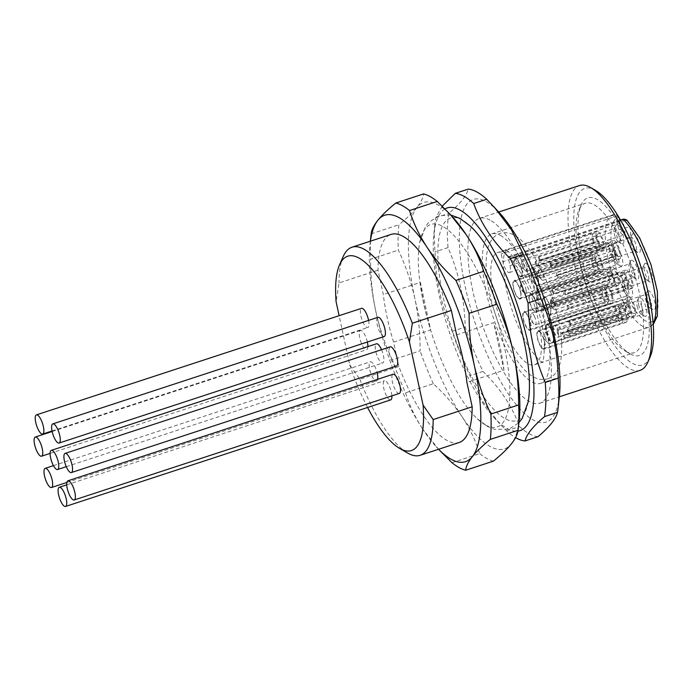 <?xml version="1.0" encoding="UTF-8"?>
<svg xmlns="http://www.w3.org/2000/svg" width="692" height="692" viewBox="0 0 692 692"><rect width="100%" height="100%" fill="white"/><g stroke="black" fill="none" stroke-linecap="round" stroke-linejoin="round"><path stroke-width="0.52" stroke-dasharray="3.46 2.59" d="M650.065 357.098A92.918 28.995 71.9 0 1 632.41 363.283A92.918 28.995 71.9 0 1 578.382 257.294A92.918 28.995 71.9 0 1 594.956 190.058A92.918 28.995 71.9 0 1 595.405 190.309M640.065 370.35A97.235 30.344 71.9 0 1 629.374 368.594A97.235 30.344 71.9 0 1 576.462 272.466A97.235 30.344 71.9 0 1 579.498 185.551M630.403 354.001A82.954 25.889 -108.1 0 0 645.195 293.97A82.954 25.889 -108.1 0 0 596.962 199.339A82.954 25.889 -108.1 0 0 581.202 204.867A82.954 25.889 -108.1 0 0 589.082 284.732A82.954 25.889 -108.1 0 0 629.997 353.776A82.954 25.889 -108.1 0 0 630.403 354.001M625.629 351.251A78.629 24.54 -108.1 0 0 634.27 352.669A78.629 24.54 -108.1 0 0 636.726 282.388A78.629 24.54 -108.1 0 0 593.935 204.65A78.629 24.54 -108.1 0 0 585.294 203.232A78.629 24.54 -108.1 0 0 578.988 209.884A78.629 24.54 -108.1 0 0 586.461 285.588A78.629 24.54 -108.1 0 0 625.248 351.034A78.629 24.54 -108.1 0 0 625.629 351.251M500.29 235.341A78.629 24.54 71.9 0 1 543.082 313.078A78.629 24.54 71.9 0 1 540.625 383.359A78.629 24.54 71.9 0 1 531.992 381.941A78.629 24.54 71.9 0 1 489.201 304.203A78.629 24.54 71.9 0 1 491.649 233.913A78.629 24.54 71.9 0 1 500.29 235.341M500.238 252.243A59.062 18.433 -108.1 0 0 497.747 252.511A59.062 18.433 -108.1 0 0 493.707 296.314A59.062 18.433 -108.1 0 0 534.535 364.762A59.062 18.433 -108.1 0 0 538.575 320.958A59.062 18.433 -108.1 0 0 508.655 256.87A1.445 0.45 -108.1 0 0 508.551 256.784A1.445 0.45 -108.1 0 0 508.386 256.758A1.445 0.45 -108.1 0 0 508.291 257.831L509.969 265.607A9.359 2.924 71.9 0 1 509.329 272.553A9.359 2.924 71.9 0 1 502.859 261.697L501.172 253.921A1.445 0.45 -108.1 0 0 500.342 252.277A1.445 0.45 -108.1 0 0 500.238 252.243L614.686 214.736L615.62 216.414L617.307 224.191L502.859 261.697M509.969 265.607L624.418 228.1L622.739 220.324C624.962 219.641 627.056 220.636 629.011 223.3A54.737 17.084 71.9 0 1 656.509 287.613A54.737 17.084 71.9 0 1 645.524 320.88A54.737 17.084 71.9 0 1 615.249 264.958A54.737 17.084 71.9 0 1 618.613 217.591L618.691 216.83M618.241 216.267L615.62 216.414L501.172 253.921M627.315 220.67L629.011 223.3L629.962 227.72A13.684 4.273 -108.1 0 1 627.523 237.624A13.684 4.273 -108.1 0 1 619.565 222.011L618.613 217.591L616.114 214.555L614.686 214.736A59.062 18.433 71.9 0 0 612.195 215.004L616.114 214.555L617.454 214.987M638.647 304.679A10.086 3.149 -108.1 0 0 644.46 316.149A10.086 3.149 -108.1 0 0 644.503 316.183A10.086 3.149 -108.1 0 0 646.302 308.883A10.086 3.149 -108.1 0 0 642.34 299.273A10.086 3.149 -108.1 0 0 638.526 298.053A10.086 3.149 -108.1 0 0 638.647 304.679M624.539 285.735A10.086 3.149 -108.1 0 0 630.351 297.214A10.086 3.149 -108.1 0 0 630.403 297.24A10.086 3.149 -108.1 0 0 632.203 289.948A10.086 3.149 -108.1 0 0 628.241 280.338A10.086 3.149 -108.1 0 0 624.426 279.118A10.086 3.149 -108.1 0 0 624.539 285.735M614.643 254.422A10.086 3.149 -108.1 0 0 620.464 265.901A10.086 3.149 -108.1 0 0 620.508 265.927A10.086 3.149 -108.1 0 0 622.307 258.635A10.086 3.149 -108.1 0 0 618.345 249.025A10.086 3.149 -108.1 0 0 614.531 247.805A10.086 3.149 -108.1 0 0 614.643 254.422M632.462 260.452A10.086 3.149 -108.1 0 0 630.542 261.126A10.086 3.149 -108.1 0 0 631.502 270.832A10.086 3.149 -108.1 0 0 636.476 279.222A10.086 3.149 -108.1 0 0 636.519 279.248A10.086 3.149 -108.1 0 0 638.318 271.956A10.086 3.149 -108.1 0 0 632.462 260.452M649.053 290.917A10.086 3.149 -108.1 0 0 647.141 291.583A10.086 3.149 -108.1 0 0 648.093 301.297A10.086 3.149 -108.1 0 0 653.066 309.687A10.086 3.149 -108.1 0 0 653.118 309.713A10.086 3.149 -108.1 0 0 654.917 302.421A10.086 3.149 -108.1 0 0 649.053 290.917M646.25 263.496A10.086 3.149 -108.1 0 0 644.33 264.162A10.086 3.149 -108.1 0 0 645.29 273.876A10.086 3.149 -108.1 0 0 650.264 282.267A10.086 3.149 -108.1 0 0 650.316 282.293A10.086 3.149 -108.1 0 0 652.115 275.001A10.086 3.149 -108.1 0 0 646.25 263.496M633.958 233.982A10.086 3.149 -108.1 0 0 632.038 234.649A10.086 3.149 -108.1 0 0 632.998 244.363A10.086 3.149 -108.1 0 0 637.972 252.753A10.086 3.149 -108.1 0 0 638.024 252.779A10.086 3.149 -108.1 0 0 639.823 245.487A10.086 3.149 -108.1 0 0 633.958 233.982M617.567 224.978A10.086 3.149 -108.1 0 0 615.646 225.653A10.086 3.149 -108.1 0 0 616.607 235.358A10.086 3.149 -108.1 0 0 621.58 243.757A10.086 3.149 -108.1 0 0 621.632 243.783A10.086 3.149 -108.1 0 0 623.431 236.482A10.086 3.149 -108.1 0 0 617.567 224.978M637.133 306.132A7.205 2.249 -108.1 0 0 641.294 314.324A7.205 2.249 -108.1 0 0 642.115 314.479A7.205 2.249 -108.1 0 0 642.608 309.134A7.205 2.249 -108.1 0 0 637.626 300.786A7.205 2.249 -108.1 0 0 637.055 301.401A7.205 2.249 -108.1 0 0 637.133 306.132M625.706 314.678A7.205 2.249 71.9 0 1 625.213 320.015A7.205 2.249 71.9 0 1 620.231 311.668A7.205 2.249 71.9 0 1 620.724 306.331A7.205 2.249 71.9 0 1 621.511 306.461A7.205 2.249 71.9 0 1 625.706 314.678M624.928 322.238A9.723 3.036 -108.1 0 0 625.992 322.411A9.723 3.036 -108.1 0 0 626.295 313.718A9.723 3.036 -108.1 0 0 621.009 304.108A9.723 3.036 -108.1 0 0 619.937 303.935A9.723 3.036 -108.1 0 0 619.634 312.628A9.723 3.036 -108.1 0 0 624.928 322.238M539.068 330.958A9.723 3.036 71.9 0 1 544.362 340.576A9.723 3.036 71.9 0 1 544.059 349.261A9.723 3.036 71.9 0 1 542.995 349.088A9.723 3.036 71.9 0 1 537.701 339.478A9.723 3.036 71.9 0 1 538.004 330.785A9.723 3.036 71.9 0 1 539.068 330.958M539.163 331.598A9.005 2.811 -108.1 0 0 538.229 331.468A9.005 2.811 -108.1 0 0 537.943 339.512A9.005 2.811 -108.1 0 0 542.848 348.413A9.005 2.811 71.9 0 0 542.9 348.448A9.005 2.811 -108.1 0 0 543.834 348.578A9.005 2.811 -108.1 0 0 544.094 340.464A9.005 2.811 -108.1 0 0 539.163 331.598M615.326 310.743A9.005 2.811 71.9 0 1 616.261 305.899A9.005 2.811 71.9 0 1 617.195 306.028A9.005 2.811 71.9 0 1 621.909 314.116L620.767 313.537A6.124 1.912 -108.1 0 0 617.792 308.727A6.124 1.912 -108.1 0 0 617.16 308.632A6.124 1.912 -108.1 0 0 616.46 311.322L615.326 310.743L556.801 329.928A9.005 2.811 71.9 0 0 557.7 333.968L616.226 314.791L617.359 315.37L558.833 334.547L557.7 333.968M617.359 315.37A6.124 1.912 -108.1 0 0 620.335 320.18A6.124 1.912 -108.1 0 0 620.975 320.266A6.124 1.912 -108.1 0 0 621.667 317.576L622.8 318.156A9.005 2.811 71.9 0 1 621.866 323.008A9.005 2.811 71.9 0 1 620.94 322.879A9.005 2.811 71.9 0 1 616.226 314.791M622.8 318.156L564.283 337.341A9.005 2.811 71.9 0 0 563.383 333.293L621.909 314.116M616.46 311.322L557.934 330.508L556.801 329.928M557.934 330.508A6.124 1.912 -108.1 0 0 558.833 334.547M621.667 317.576L563.15 336.762L564.283 337.341M563.383 333.293L562.25 332.714A6.124 1.912 -108.1 0 1 563.15 336.762M620.767 313.537L562.25 332.714M546.265 332.169A6.124 1.912 71.9 0 1 549.621 338.189A6.124 1.912 71.9 0 1 549.439 343.708A6.124 1.912 71.9 0 1 548.808 343.621A6.124 1.912 71.9 0 1 548.142 343.094A6.124 1.912 71.9 0 1 544.941 333.345A6.124 1.912 71.9 0 1 545.625 332.073A6.124 1.912 71.9 0 1 546.265 332.169M623.034 287.189A7.205 2.249 -108.1 0 0 627.186 295.389A7.205 2.249 -108.1 0 0 628.016 295.536A7.205 2.249 -108.1 0 0 628.509 290.199A7.205 2.249 -108.1 0 0 623.527 281.852A7.205 2.249 -108.1 0 0 622.947 282.457A7.205 2.249 -108.1 0 0 623.034 287.189M611.598 295.735A7.205 2.249 71.9 0 1 611.105 301.081A7.205 2.249 71.9 0 1 606.123 292.733A7.205 2.249 71.9 0 1 606.616 287.388A7.205 2.249 71.9 0 1 607.412 287.526A7.205 2.249 71.9 0 1 611.598 295.735M610.82 303.304A9.723 3.036 -108.1 0 0 611.892 303.477A9.723 3.036 -108.1 0 0 612.195 294.783A9.723 3.036 -108.1 0 0 606.901 285.173A9.723 3.036 -108.1 0 0 605.837 284.992A9.723 3.036 -108.1 0 0 605.535 293.685A9.723 3.036 -108.1 0 0 610.82 303.304M524.968 312.023A9.723 3.036 71.9 0 1 530.262 321.633A9.723 3.036 71.9 0 1 529.96 330.326A9.723 3.036 71.9 0 1 528.887 330.153A9.723 3.036 71.9 0 1 523.593 320.534A9.723 3.036 71.9 0 1 523.896 311.85A9.723 3.036 71.9 0 1 524.968 312.023M528.255 316.867A9.005 2.811 -108.1 0 0 524.121 312.533A9.005 2.811 -108.1 0 0 525.6 325.301A9.005 2.811 -108.1 0 0 528.74 329.478A9.005 2.811 -108.1 0 0 529.735 329.643A9.005 2.811 -108.1 0 0 528.255 316.867M601.746 287.223A9.005 2.811 71.9 0 1 602.161 286.955A9.005 2.811 71.9 0 1 606.287 291.297A9.005 2.811 71.9 0 1 608.813 301.781L607.593 299.273A6.124 1.912 -108.1 0 0 605.863 292.647A6.124 1.912 -108.1 0 0 603.052 289.697A6.124 1.912 -108.1 0 0 602.966 289.732L601.746 287.223L543.229 306.409L544.44 308.909L602.966 289.732M544.44 308.909A6.124 1.912 -108.1 0 0 543.8 310.933L542.589 308.433A9.005 2.811 71.9 0 1 543.229 306.409M542.589 308.433L601.114 289.247L602.325 291.756L543.8 310.933M602.325 291.756A6.124 1.912 -108.1 0 0 604.055 298.382A6.124 1.912 -108.1 0 0 606.867 301.331A6.124 1.912 -108.1 0 0 606.953 301.297L608.173 303.805A9.005 2.811 71.9 0 1 607.766 304.073A9.005 2.811 71.9 0 1 603.632 299.731A9.005 2.811 71.9 0 1 601.114 289.247M608.173 303.805L549.647 322.982L548.427 320.474L606.953 301.297M548.427 320.474A6.124 1.912 -108.1 0 0 549.067 318.45L550.287 320.958A9.005 2.811 71.9 0 1 549.647 322.982M550.287 320.958L608.813 301.781M607.593 299.273L549.067 318.45M534.336 316.088A6.124 1.912 71.9 0 1 535.34 324.773A6.124 1.912 71.9 0 1 534.034 324.15A6.124 1.912 71.9 0 1 532.529 321.823A6.124 1.912 71.9 0 1 530.842 314.41A6.124 1.912 71.9 0 1 531.525 313.139A6.124 1.912 71.9 0 1 534.336 316.088M613.138 255.876A7.205 2.249 -108.1 0 0 617.29 264.076A7.205 2.249 -108.1 0 0 618.12 264.223A7.205 2.249 -108.1 0 0 618.613 258.886A7.205 2.249 -108.1 0 0 613.631 250.539A7.205 2.249 -108.1 0 0 613.051 251.144A7.205 2.249 -108.1 0 0 613.138 255.876M601.703 264.422A7.205 2.249 71.9 0 1 601.21 269.768A7.205 2.249 71.9 0 1 596.236 261.42A7.205 2.249 71.9 0 1 596.729 256.075A7.205 2.249 71.9 0 1 597.516 256.204A7.205 2.249 71.9 0 1 601.703 264.422M600.924 271.991A9.723 3.036 -108.1 0 0 601.997 272.164A9.723 3.036 -108.1 0 0 602.299 263.47A9.723 3.036 -108.1 0 0 597.006 253.86A9.723 3.036 -108.1 0 0 595.942 253.679A9.723 3.036 -108.1 0 0 595.639 262.372A9.723 3.036 -108.1 0 0 600.924 271.991M515.073 280.71A9.723 3.036 71.9 0 1 520.367 290.32A9.723 3.036 71.9 0 1 520.064 299.013A9.723 3.036 71.9 0 1 518.991 298.84A9.723 3.036 71.9 0 1 513.698 289.221A9.723 3.036 71.9 0 1 514.009 280.537A9.723 3.036 71.9 0 1 515.073 280.71M520.652 292.664A9.005 2.811 -108.1 0 0 514.234 281.22A9.005 2.811 -108.1 0 0 513.421 286.886A9.005 2.811 -108.1 0 0 518.844 298.166A9.005 2.811 -108.1 0 0 519.839 298.33A9.005 2.811 -108.1 0 0 520.652 292.664M594.592 257.035A9.005 2.811 71.9 0 1 598.684 267.095A9.005 2.811 71.9 0 1 597.871 272.76A9.005 2.811 71.9 0 1 597.274 272.76L596.815 270.053A6.124 1.912 -108.1 0 0 596.971 270.018A6.124 1.912 -108.1 0 0 597.525 266.169A6.124 1.912 -108.1 0 0 595.059 259.742L594.592 257.035L536.066 276.212L536.534 278.919L595.059 259.742M536.534 278.919A6.124 1.912 -108.1 0 0 534.795 277.535L534.328 274.828A9.005 2.811 71.9 0 1 536.066 276.212M534.328 274.828L592.854 255.642L593.321 258.358L534.795 277.535M593.321 258.358A6.124 1.912 -108.1 0 0 593.156 258.384A6.124 1.912 -108.1 0 0 592.611 262.233A6.124 1.912 -108.1 0 0 595.077 268.66L595.544 271.368A9.005 2.811 71.9 0 1 591.452 261.308A9.005 2.811 71.9 0 1 592.266 255.642A9.005 2.811 71.9 0 1 592.854 255.642M595.544 271.368L537.018 290.553L536.551 287.837L595.077 268.66M536.551 287.837A6.124 1.912 -108.1 0 0 538.289 289.23L538.748 291.938A9.005 2.811 71.9 0 1 537.018 290.553M538.748 291.938L597.274 272.76M596.815 270.053L538.289 289.23M525.998 289.611A6.124 1.912 71.9 0 1 525.444 293.46A6.124 1.912 71.9 0 1 524.138 292.837A6.124 1.912 71.9 0 1 521.076 285.675A6.124 1.912 71.9 0 1 520.946 283.097A6.124 1.912 71.9 0 1 521.63 281.826A6.124 1.912 71.9 0 1 525.998 289.611M630.438 263.989A7.205 2.249 -108.1 0 0 629.642 263.86A7.205 2.249 -108.1 0 0 629.071 264.474A7.205 2.249 -108.1 0 0 629.755 271.402A7.205 2.249 -108.1 0 0 633.31 277.397A7.205 2.249 -108.1 0 0 633.344 277.423A7.205 2.249 -108.1 0 0 634.131 277.553A7.205 2.249 -108.1 0 0 634.356 271.108A7.205 2.249 -108.1 0 0 630.438 263.989M616.434 282.959A7.205 2.249 71.9 0 1 612.515 275.84A7.205 2.249 71.9 0 1 612.74 269.404A7.205 2.249 71.9 0 1 613.527 269.534A7.205 2.249 71.9 0 1 617.454 276.653A7.205 2.249 71.9 0 1 617.229 283.089A7.205 2.249 71.9 0 1 616.434 282.959M616.944 285.312A9.723 3.036 -108.1 0 0 618.008 285.485A9.723 3.036 -108.1 0 0 618.311 276.791A9.723 3.036 -108.1 0 0 613.026 267.181A9.723 3.036 -108.1 0 0 611.953 267.008A9.723 3.036 -108.1 0 0 611.65 275.693A9.723 3.036 -108.1 0 0 616.944 285.312M531.084 294.031A9.723 3.036 71.9 0 1 536.378 303.641A9.723 3.036 71.9 0 1 536.075 312.334A9.723 3.036 71.9 0 1 535.011 312.161A9.723 3.036 71.9 0 1 529.717 302.551A9.723 3.036 71.9 0 1 530.02 293.858A9.723 3.036 71.9 0 1 531.084 294.031M529.181 297.292A9.005 2.811 -108.1 0 0 534.864 311.487A9.005 2.811 -108.1 0 0 535.85 311.651A9.005 2.811 -108.1 0 0 536.914 308.9A9.005 2.811 -108.1 0 0 534.544 299.229A9.005 2.811 -108.1 0 0 530.245 294.541A9.005 2.811 -108.1 0 0 529.181 297.292M610.024 282.293A9.005 2.811 71.9 0 1 607.213 271.722A9.005 2.811 71.9 0 1 608.277 268.972A9.005 2.811 71.9 0 1 610.275 269.966L610.232 272.094A6.124 1.912 -108.1 0 0 609.176 271.705A6.124 1.912 -108.1 0 0 608.45 273.574A6.124 1.912 -108.1 0 0 610.067 280.165L610.024 282.293L551.507 301.47L551.55 299.351L610.067 280.165M551.55 299.351A6.124 1.912 -108.1 0 0 553.401 302.136L553.358 304.255A9.005 2.811 71.9 0 1 551.507 301.47M553.358 304.255L611.884 285.078L611.927 282.95L553.401 302.136M611.927 282.95A6.124 1.912 -108.1 0 0 612.991 283.339A6.124 1.912 -108.1 0 0 613.709 281.471A6.124 1.912 -108.1 0 0 612.091 274.88L612.135 272.752A9.005 2.811 71.9 0 1 614.946 283.331A9.005 2.811 71.9 0 1 613.882 286.081A9.005 2.811 71.9 0 1 611.884 285.078M612.135 272.752L553.609 291.938L553.565 294.057L612.091 274.88M553.565 294.057A6.124 1.912 -108.1 0 0 551.706 291.271L551.749 289.152A9.005 2.811 71.9 0 1 553.609 291.938M551.749 289.152L610.275 269.966M610.232 272.094L551.706 291.271M536.923 297.015A6.124 1.912 71.9 0 1 536.957 296.418A6.124 1.912 71.9 0 1 537.641 295.147A6.124 1.912 71.9 0 1 540.564 298.338A6.124 1.912 71.9 0 1 542.182 304.913A6.124 1.912 71.9 0 1 541.455 306.781A6.124 1.912 71.9 0 1 540.158 306.158A6.124 1.912 71.9 0 1 536.923 297.015M645.748 299.662A7.205 2.249 -108.1 0 0 649.9 307.862A7.205 2.249 -108.1 0 0 649.935 307.879A7.205 2.249 -108.1 0 0 650.731 308.009A7.205 2.249 -108.1 0 0 651.224 302.672A7.205 2.249 -108.1 0 0 647.037 294.455A7.205 2.249 -108.1 0 0 646.241 294.325A7.205 2.249 -108.1 0 0 645.662 294.93A7.205 2.249 -108.1 0 0 645.748 299.662M634.313 308.208A7.205 2.249 71.9 0 1 633.82 313.554A7.205 2.249 71.9 0 1 628.838 305.207A7.205 2.249 71.9 0 1 629.331 299.861A7.205 2.249 71.9 0 1 630.127 299.991A7.205 2.249 71.9 0 1 634.313 308.208M633.535 315.777A9.723 3.036 -108.1 0 0 634.607 315.95A9.723 3.036 -108.1 0 0 634.91 307.257A9.723 3.036 -108.1 0 0 629.616 297.647A9.723 3.036 -108.1 0 0 628.552 297.465A9.723 3.036 -108.1 0 0 628.249 306.158A9.723 3.036 -108.1 0 0 633.535 315.777M547.683 324.496A9.723 3.036 71.9 0 1 552.977 334.106A9.723 3.036 71.9 0 1 552.674 342.8A9.723 3.036 71.9 0 1 551.602 342.627A9.723 3.036 71.9 0 1 546.308 333.008A9.723 3.036 71.9 0 1 546.611 324.323A9.723 3.036 71.9 0 1 547.683 324.496M545.858 326.719A9.005 2.811 -108.1 0 0 547.311 335.404A9.005 2.811 -108.1 0 0 551.455 341.952A9.005 2.811 -108.1 0 0 552.45 342.116A9.005 2.811 -108.1 0 0 553.427 340.395A9.005 2.811 -108.1 0 0 551.455 330.395A9.005 2.811 -108.1 0 0 546.836 325.006A9.005 2.811 -108.1 0 0 545.858 326.719M625.983 311.409A9.005 2.811 71.9 0 1 623.89 301.15A9.005 2.811 71.9 0 1 624.876 299.428A9.005 2.811 71.9 0 1 627.558 301.279L627.281 303.027A6.124 1.912 -108.1 0 0 625.767 302.17A6.124 1.912 -108.1 0 0 625.101 303.338A6.124 1.912 -108.1 0 0 626.251 309.67L625.983 311.409L567.457 330.594L567.725 328.847L626.251 309.67M567.725 328.847A6.124 1.912 -108.1 0 0 569.542 332.125L569.274 333.873A9.005 2.811 71.9 0 1 567.457 330.594M569.274 333.873L627.8 314.696L628.068 312.948L569.542 332.125M628.068 312.948A6.124 1.912 -108.1 0 0 629.582 313.805A6.124 1.912 -108.1 0 0 630.248 312.637A6.124 1.912 -108.1 0 0 629.097 306.305L629.374 304.558A9.005 2.811 71.9 0 1 631.459 314.825A9.005 2.811 71.9 0 1 630.481 316.547A9.005 2.811 71.9 0 1 627.8 314.696M629.374 304.558L570.848 323.744L570.571 325.491L629.097 306.305M570.571 325.491A6.124 1.912 -108.1 0 0 568.755 322.204L569.032 320.457A9.005 2.811 71.9 0 1 570.848 323.744M569.032 320.457L627.558 301.279M627.281 303.027L568.755 322.204M553.574 326.78A6.124 1.912 71.9 0 1 554.24 325.612A6.124 1.912 71.9 0 1 557.371 329.28A6.124 1.912 71.9 0 1 558.721 336.078A6.124 1.912 71.9 0 1 558.055 337.246A6.124 1.912 71.9 0 1 556.749 336.623A6.124 1.912 71.9 0 1 553.557 326.883A6.124 1.912 71.9 0 1 553.574 326.78M644.226 267.034A7.205 2.249 -108.1 0 0 643.439 266.904A7.205 2.249 -108.1 0 0 642.859 267.51A7.205 2.249 -108.1 0 0 643.543 274.447A7.205 2.249 -108.1 0 0 647.098 280.442A7.205 2.249 -108.1 0 0 647.132 280.459A7.205 2.249 -108.1 0 0 647.92 280.589A7.205 2.249 -108.1 0 0 648.144 274.153A7.205 2.249 -108.1 0 0 644.226 267.034M630.222 286.004A7.205 2.249 71.9 0 1 626.303 278.885A7.205 2.249 71.9 0 1 626.528 272.44A7.205 2.249 71.9 0 1 627.324 272.57A7.205 2.249 71.9 0 1 631.242 279.698A7.205 2.249 71.9 0 1 631.018 286.133A7.205 2.249 71.9 0 1 630.222 286.004M630.732 288.356A9.723 3.036 -108.1 0 0 631.805 288.529A9.723 3.036 -108.1 0 0 632.107 279.836A9.723 3.036 -108.1 0 0 626.814 270.226A9.723 3.036 -108.1 0 0 625.741 270.044A9.723 3.036 -108.1 0 0 625.438 278.738A9.723 3.036 -108.1 0 0 630.732 288.356M544.881 297.076A9.723 3.036 71.9 0 1 550.175 306.686A9.723 3.036 71.9 0 1 549.863 315.379A9.723 3.036 71.9 0 1 548.799 315.206A9.723 3.036 71.9 0 1 543.505 305.587A9.723 3.036 71.9 0 1 543.808 296.903A9.723 3.036 71.9 0 1 544.881 297.076M543.739 305.596A9.005 2.811 -108.1 0 0 548.652 314.531A9.005 2.811 -108.1 0 0 549.638 314.696A9.005 2.811 -108.1 0 0 549.932 306.686A9.005 2.811 -108.1 0 0 544.033 297.586A9.005 2.811 -108.1 0 0 543.739 305.596M626.39 288.772A9.005 2.811 71.9 0 1 621.779 280.018A9.005 2.811 71.9 0 1 621.874 272.103L622.653 274.975A6.124 1.912 -108.1 0 0 622.765 280.199A6.124 1.912 -108.1 0 0 625.611 285.9L626.39 288.772L567.864 307.949L567.085 305.077L625.611 285.9M567.085 305.077A6.124 1.912 -108.1 0 0 568.253 305.561A6.124 1.912 -108.1 0 0 568.573 305.336L569.343 308.208A9.005 2.811 71.9 0 1 569.153 308.303A9.005 2.811 71.9 0 1 567.864 307.949M569.343 308.208L627.869 289.031L627.09 286.159L568.573 305.336M627.09 286.159A6.124 1.912 -108.1 0 0 626.978 280.935A6.124 1.912 -108.1 0 0 624.132 275.234L623.354 272.363A9.005 2.811 71.9 0 1 627.964 281.116A9.005 2.811 71.9 0 1 627.869 289.031M623.354 272.363L564.836 291.548L565.606 294.42L624.132 275.234M565.606 294.42A6.124 1.912 -108.1 0 0 564.438 293.927A6.124 1.912 -108.1 0 0 564.127 294.152L563.349 291.28A9.005 2.811 71.9 0 1 563.539 291.194A9.005 2.811 71.9 0 1 564.836 291.548M563.349 291.28L621.874 272.103M622.653 274.975L564.127 294.152M551.239 303.641A6.124 1.912 71.9 0 1 550.754 299.463A6.124 1.912 71.9 0 1 551.438 298.191A6.124 1.912 71.9 0 1 555.442 304.376A6.124 1.912 71.9 0 1 555.252 309.826A6.124 1.912 71.9 0 1 553.946 309.203A6.124 1.912 71.9 0 1 551.239 303.641M631.934 237.52A7.205 2.249 -108.1 0 0 631.147 237.391A7.205 2.249 -108.1 0 0 630.568 237.996A7.205 2.249 -108.1 0 0 631.251 244.933A7.205 2.249 -108.1 0 0 634.806 250.928A7.205 2.249 -108.1 0 0 634.841 250.945A7.205 2.249 -108.1 0 0 635.637 251.075A7.205 2.249 -108.1 0 0 635.861 244.639A7.205 2.249 -108.1 0 0 631.934 237.52M617.93 256.49A7.205 2.249 71.9 0 1 614.012 249.371A7.205 2.249 71.9 0 1 614.236 242.927A7.205 2.249 71.9 0 1 615.032 243.056A7.205 2.249 71.9 0 1 618.951 250.184A7.205 2.249 71.9 0 1 618.726 256.62A7.205 2.249 71.9 0 1 617.93 256.49M618.44 258.843A9.723 3.036 -108.1 0 0 619.513 259.016A9.723 3.036 -108.1 0 0 619.816 250.322A9.723 3.036 -108.1 0 0 614.522 240.712A9.723 3.036 -108.1 0 0 613.458 240.531A9.723 3.036 -108.1 0 0 613.147 249.224A9.723 3.036 -108.1 0 0 618.44 258.843M532.589 267.562A9.723 3.036 71.9 0 1 537.883 277.172A9.723 3.036 71.9 0 1 537.572 285.865A9.723 3.036 71.9 0 1 536.508 285.692A9.723 3.036 71.9 0 1 531.214 276.073A9.723 3.036 71.9 0 1 531.517 267.389A9.723 3.036 71.9 0 1 532.589 267.562M534.276 282.743A9.005 2.811 -108.1 0 0 536.361 285.017A9.005 2.811 -108.1 0 0 537.355 285.182A9.005 2.811 -108.1 0 0 538.16 279.482A9.005 2.811 -108.1 0 0 534.821 270.503A9.005 2.811 -108.1 0 0 531.741 268.072A9.005 2.811 -108.1 0 0 530.937 273.772A9.005 2.811 -108.1 0 0 534.276 282.743M616.261 258.393A9.005 2.811 71.9 0 1 615.387 259.612A9.005 2.811 71.9 0 1 612.308 257.173A9.005 2.811 71.9 0 1 608.761 246.655L610.059 248.679A6.124 1.912 -108.1 0 0 612.394 255.218A6.124 1.912 -108.1 0 0 614.487 256.87A6.124 1.912 -108.1 0 0 614.972 256.369L616.261 258.393L557.735 277.57L556.446 275.546L614.972 256.369M556.446 275.546A6.124 1.912 -108.1 0 0 556.576 272.613L557.873 274.629A9.005 2.811 71.9 0 1 557.735 277.57M557.873 274.629L616.399 255.452L615.101 253.428L556.576 272.613M615.101 253.428A6.124 1.912 -108.1 0 0 612.766 246.888A6.124 1.912 -108.1 0 0 610.673 245.236A6.124 1.912 -108.1 0 0 610.188 245.738L608.899 243.714A9.005 2.811 71.9 0 1 609.773 242.494A9.005 2.811 71.9 0 1 612.852 244.933A9.005 2.811 71.9 0 1 616.399 255.452M608.899 243.714L550.374 262.899L551.662 264.915L610.188 245.738M551.662 264.915A6.124 1.912 -108.1 0 0 551.533 267.856L550.244 265.832A9.005 2.811 71.9 0 1 550.374 262.899M550.244 265.832L608.761 246.655M610.059 248.679L551.533 267.856M540.859 278.66A6.124 1.912 71.9 0 1 538.462 269.949A6.124 1.912 71.9 0 1 539.146 268.678A6.124 1.912 71.9 0 1 541.239 270.33A6.124 1.912 71.9 0 1 543.505 276.437A6.124 1.912 71.9 0 1 542.961 280.312A6.124 1.912 71.9 0 1 541.654 279.689A6.124 1.912 71.9 0 1 540.859 278.66M615.543 228.516A7.205 2.249 -108.1 0 0 614.755 228.386A7.205 2.249 -108.1 0 0 614.176 229A7.205 2.249 -108.1 0 0 614.859 235.937A7.205 2.249 -108.1 0 0 618.414 241.932A7.205 2.249 -108.1 0 0 618.449 241.949A7.205 2.249 -108.1 0 0 619.236 242.079A7.205 2.249 -108.1 0 0 619.461 235.643A7.205 2.249 -108.1 0 0 615.543 228.516M601.538 247.485A7.205 2.249 71.9 0 1 597.62 240.366A7.205 2.249 71.9 0 1 597.845 233.931A7.205 2.249 71.9 0 1 598.641 234.06A7.205 2.249 71.9 0 1 602.559 241.179A7.205 2.249 71.9 0 1 602.334 247.615A7.205 2.249 71.9 0 1 601.538 247.485M602.049 249.838A9.723 3.036 -108.1 0 0 603.121 250.011A9.723 3.036 -108.1 0 0 603.424 241.326A9.723 3.036 -108.1 0 0 598.13 231.708A9.723 3.036 -108.1 0 0 597.058 231.535A9.723 3.036 -108.1 0 0 596.755 240.228A9.723 3.036 -108.1 0 0 602.049 249.838M516.197 258.557A9.723 3.036 71.9 0 1 521.483 268.176A9.723 3.036 71.9 0 1 521.18 276.869A9.723 3.036 71.9 0 1 520.116 276.688A9.723 3.036 71.9 0 1 514.822 267.077A9.723 3.036 71.9 0 1 515.125 258.384A9.723 3.036 71.9 0 1 516.197 258.557M521.569 275.632A9.005 2.811 -108.1 0 0 520.419 265.607A9.005 2.811 -108.1 0 0 515.35 259.067A9.005 2.811 -108.1 0 0 514.736 259.612A9.005 2.811 -108.1 0 0 515.41 268.28A9.005 2.811 -108.1 0 0 519.969 276.022A9.005 2.811 -108.1 0 0 520.955 276.177A9.005 2.811 -108.1 0 0 521.569 275.632M598.779 240.937A9.005 2.811 71.9 0 1 599.601 250.063A9.005 2.811 71.9 0 1 598.995 250.608A9.005 2.811 71.9 0 1 595.241 247.018L595.847 245.971A6.124 1.912 -108.1 0 0 598.096 247.874A6.124 1.912 -108.1 0 0 598.511 247.502A6.124 1.912 -108.1 0 0 598.165 241.984L598.779 240.937L540.253 260.114L539.639 261.161L598.165 241.984M539.639 261.161A6.124 1.912 -108.1 0 0 538.004 257.32L538.61 256.265A9.005 2.811 71.9 0 1 540.253 260.114M538.61 256.265L597.135 237.088L596.53 238.135L538.004 257.32M596.53 238.135A6.124 1.912 -108.1 0 0 594.281 236.232A6.124 1.912 -108.1 0 0 593.866 236.603A6.124 1.912 -108.1 0 0 594.212 242.122L593.598 243.169A9.005 2.811 71.9 0 1 592.776 234.043A9.005 2.811 71.9 0 1 593.381 233.498A9.005 2.811 71.9 0 1 597.135 237.088M593.598 243.169L535.072 262.346L535.686 261.299L594.212 242.122M535.686 261.299A6.124 1.912 -108.1 0 0 537.321 265.148L536.715 266.195A9.005 2.811 71.9 0 1 535.072 262.346M536.715 266.195L595.241 247.018M595.847 245.971L537.321 265.148M526.984 270.944A6.124 1.912 71.9 0 1 526.56 271.316A6.124 1.912 71.9 0 1 525.263 270.693A6.124 1.912 71.9 0 1 522.071 260.945A6.124 1.912 71.9 0 1 522.339 260.045A6.124 1.912 71.9 0 1 522.754 259.673A6.124 1.912 71.9 0 1 526.197 264.119A6.124 1.912 71.9 0 1 526.984 270.944M490.04 220.125A97.235 30.344 -108.1 0 0 479.357 218.369A97.235 30.344 -108.1 0 0 476.321 305.284A97.235 30.344 -108.1 0 0 529.233 401.412A97.235 30.344 -108.1 0 0 539.916 403.168A97.235 30.344 -108.1 0 0 542.952 316.253A97.235 30.344 -108.1 0 0 490.04 220.125M559.413 395.859A117.173 36.564 71.9 0 1 533.255 419.992A117.173 36.564 71.9 0 1 465.128 286.324A117.173 36.564 71.9 0 1 486.018 201.545A117.173 36.564 71.9 0 1 499.399 212.721M538.039 436.687A129.646 40.456 71.9 0 1 529.268 433.754A129.646 40.456 71.9 0 1 519.562 426.54C512.348 406.533 500.134 388.16 482.938 371.422A129.646 40.456 71.9 0 1 465.206 327.082C464.47 298.961 458.744 272.484 448.035 247.632A129.646 40.456 71.9 0 1 448.779 213.439C460.258 203.699 466.737 195.585 468.233 189.115M444.991 208.898A117.173 36.564 -108.1 0 0 433.849 234.199A117.173 36.564 -108.1 0 0 493.863 417.337A117.173 36.564 -108.1 0 0 507.245 428.521A117.173 36.564 -108.1 0 0 517.945 431.125M442.24 206.164L435.778 217.703A129.646 40.456 -108.1 0 0 435.052 223.014A129.646 40.456 -108.1 0 0 435.026 251.897C435.761 280.018 441.487 306.495 452.205 331.347A129.646 40.456 -108.1 0 0 469.929 375.687L481.883 400.4L499.278 423.27L506.553 430.796A129.646 40.456 -108.1 0 0 515.575 437.629M528.108 402.138A106.568 33.259 71.9 0 1 505.108 418.625A106.568 33.259 71.9 0 1 443.148 297.067A106.568 33.259 71.9 0 1 462.152 219.952A106.568 33.259 71.9 0 1 470.448 226.189M485.594 425.026A106.568 33.259 -108.1 0 0 504.598 347.912A106.568 33.259 -108.1 0 0 442.638 226.345A106.568 33.259 -108.1 0 0 419.637 242.84A106.568 33.259 -108.1 0 0 432.517 336.044A106.568 33.259 -108.1 0 0 477.298 418.79A106.568 33.259 -108.1 0 0 485.594 425.026M519.199 419.836A129.646 40.456 71.9 0 1 511.371 443.875A129.646 40.456 71.9 0 1 490.247 446.539A129.646 40.456 71.9 0 1 462.126 416.826A129.646 40.456 71.9 0 1 414.871 298.641A129.646 40.456 71.9 0 1 416.861 207.496A129.646 40.456 71.9 0 1 437.984 204.832A129.646 40.456 71.9 0 1 452.793 217.201M370.41 241.179A129.646 40.456 -108.1 0 0 370.021 244.319A129.646 40.456 -108.1 0 0 375.851 311.426A129.646 40.456 -108.1 0 0 423.106 429.611C415.459 418.029 409.603 405.772 405.521 392.831A140.45 43.83 -108.1 0 1 392.373 359.944L420.122 350.844C420.174 332.67 418.418 315.267 414.871 298.641C411.221 282.007 405.72 265.84 398.35 250.132A140.45 43.83 71.9 0 1 398.903 224.762C406.758 218.369 412.743 212.608 416.861 207.496C420.9 202.41 423.132 197.886 423.556 193.924M371.154 233.861L398.903 224.762M438.771 449.515L423.106 429.611A129.646 40.456 -108.1 0 0 436.427 446.963A129.646 40.456 -108.1 0 0 438.598 449.255M459.194 442.508A109.483 34.167 71.9 0 1 447.17 440.527A109.483 34.167 71.9 0 1 398.851 366.518L393.575 342.116A99.83 31.157 71.9 0 1 383.299 294.567L378.022 270.165A109.483 34.167 71.9 0 1 391.006 234.432M451.954 462.706L479.703 453.615C475.62 440.657 469.756 428.391 462.126 416.826C454.393 405.278 444.774 394.25 433.278 383.74L405.521 392.831M493.413 461.14A140.45 43.83 71.9 0 1 486.796 458.459A140.45 43.83 71.9 0 1 479.703 453.615M392.373 359.944C384.986 344.201 379.484 328.034 375.851 311.426C372.287 294.74 370.54 277.336 370.592 259.223L398.35 250.132M371.068 234.631A140.45 43.83 -108.1 0 0 370.592 259.223M433.278 383.74A140.45 43.83 71.9 0 1 420.122 350.844M378.022 270.165L339.002 282.95L336.096 301.703M398.851 366.518L359.84 379.303L349.737 364.805L339.115 315.69M393.575 342.116L430.649 329.963L420.373 282.414L383.299 294.567M343.215 256.49A109.483 34.167 -108.1 0 0 339.002 282.95M456.625 334.824L493.699 322.68L503.975 370.229L466.91 382.382M349.737 364.805A102.278 31.918 -108.1 0 0 367.59 407.476M384.224 336.502A10.086 3.149 71.9 0 1 377.252 324.816A10.086 3.149 71.9 0 1 377.944 317.334M368.602 320.396A10.086 3.149 71.9 0 1 367.833 327.498A10.086 3.149 71.9 0 1 360.861 315.812A10.086 3.149 71.9 0 1 361.553 308.338M381.543 349.694A10.086 3.149 71.9 0 1 383.411 355.489A10.086 3.149 71.9 0 1 382.719 362.971A10.086 3.149 71.9 0 1 375.747 351.285A10.086 3.149 71.9 0 1 376.439 343.803M396.516 366.016A10.086 3.149 71.9 0 1 389.544 354.33A10.086 3.149 71.9 0 1 390.236 346.848M399.319 393.437A10.086 3.149 71.9 0 1 392.347 381.75A10.086 3.149 71.9 0 1 393.039 374.268M390.703 399.898A10.086 3.149 71.9 0 1 383.74 388.212A10.086 3.149 71.9 0 1 384.423 380.738A10.086 3.149 71.9 0 1 391.395 392.425A10.086 3.149 71.9 0 1 391.88 395.867M377.65 379.311A10.086 3.149 71.9 0 1 376.604 380.963A10.086 3.149 71.9 0 1 369.632 369.277A10.086 3.149 71.9 0 1 370.324 361.795A10.086 3.149 71.9 0 1 377.036 372.4M367.902 346.606A10.086 3.149 71.9 0 1 366.708 349.65A10.086 3.149 71.9 0 1 359.736 337.964A10.086 3.149 71.9 0 1 360.428 330.482A10.086 3.149 71.9 0 1 367.365 342.021M359.84 379.303A109.483 34.167 -108.1 0 0 407.623 453.018M503.975 370.229A99.83 31.157 -108.1 0 0 493.699 322.68M420.373 282.414A99.83 31.157 -108.1 0 0 430.649 329.963M506.553 430.796L519.562 426.54M482.938 371.422L469.929 375.687M452.205 331.347L465.206 327.082M448.035 247.632L435.026 251.897M435.778 217.703L448.779 213.439M653.17 323.372A59.062 18.433 71.9 0 1 648.984 327.255A59.062 18.433 71.9 0 1 608.156 258.808A59.062 18.433 71.9 0 1 612.195 215.004L497.747 252.511M620.568 220.194L508.655 256.87M508.291 257.831L622.739 220.324L622.999 219.278M619.565 222.011A4.325 1.297 167.8 0 1 619.885 222.374A4.325 1.297 167.8 0 1 617.307 224.191A9.359 2.924 -108.1 0 0 622.748 234.873A9.359 2.924 -108.1 0 0 623.777 235.046A9.359 2.924 -108.1 0 0 624.418 228.1A4.325 1.297 167.8 0 1 629.962 227.72M540.625 383.359L634.27 352.669M491.649 233.913L585.294 203.232M625.248 351.034L629.997 353.776M578.988 209.884L581.202 204.867M534.535 364.762L648.984 327.255L653.257 324.496M620.473 220.03L508.386 256.758M509.329 272.553L623.777 235.046L625.724 235.124C624.642 235.09 622.696 230.843 619.885 222.374L618.752 217.106M641.294 314.324L644.46 316.149M625.213 320.015L642.115 314.479M625.992 322.411L544.059 349.261M619.937 303.935L538.004 330.785M538.229 331.468L616.261 305.899M543.834 348.578L621.866 323.008M549.439 343.708L620.975 320.266M545.625 332.073L617.16 308.632M544.941 333.345L544.215 338.985L548.142 343.094M620.724 306.331L637.626 300.786M637.055 301.401L638.526 298.053M627.186 295.389L630.351 297.214M611.105 301.081L628.016 295.536M611.892 303.477L529.96 330.326M605.837 284.992L523.896 311.85M524.121 312.533L602.161 286.955M529.735 329.643L607.766 304.073M535.34 324.773L606.867 301.331M531.525 313.139L603.052 289.697M534.034 324.15L530.107 320.041L530.842 314.41M606.616 287.388L623.527 281.852M622.947 282.457L624.426 279.118M617.29 264.076L620.464 265.901M601.21 269.768L618.12 264.223M601.997 272.164L520.064 299.013M595.942 253.679L514.009 280.537M514.234 281.22L592.266 255.642M519.839 298.33L597.871 272.76M525.444 293.46L596.971 270.018M521.63 281.826L593.156 258.384M524.138 292.837L520.211 288.728L520.946 283.097M596.729 256.075L613.631 250.539M613.051 251.144L614.531 247.805M633.31 277.397L636.476 279.222M629.071 264.474L630.542 261.126M612.74 269.404L629.642 263.86M618.008 285.485L536.075 312.334M611.953 267.008L530.02 293.858M535.85 311.651L613.882 286.081M530.245 294.541L608.277 268.972M537.641 295.147L609.176 271.705M541.455 306.781L612.991 283.339M536.957 296.418L536.231 302.049L540.158 306.158M617.229 283.089L634.131 277.553M649.9 307.862L653.066 309.687M645.662 294.93L647.141 291.583M633.82 313.554L650.731 308.009M634.607 315.95L552.674 342.8M628.552 297.465L546.611 324.323M552.45 342.116L630.481 316.547M546.836 325.006L624.876 299.428M554.24 325.612L625.767 302.17M558.055 337.246L629.582 313.805M553.557 326.883L552.822 332.515L556.749 336.623M629.331 299.861L646.241 294.325M647.098 280.442L650.264 282.267M642.859 267.51L644.33 264.162M626.528 272.44L643.439 266.904M631.805 288.529L549.863 315.379M625.741 270.044L543.808 296.903M549.638 314.696L569.153 308.303M544.033 297.586L563.539 291.194M551.438 298.191L564.438 293.927M555.252 309.826L568.253 305.561M550.754 299.463L550.019 305.094L553.946 309.203M631.018 286.133L647.92 280.589M634.806 250.928L637.972 252.753M630.568 237.996L632.038 234.649M614.236 242.927L631.147 237.391M619.513 259.016L537.572 285.865M613.458 240.531L531.517 267.389M537.355 285.182L615.387 259.612M531.741 268.072L609.773 242.494M539.146 268.678L610.673 245.236M542.961 280.312L614.487 256.87M538.462 269.949L537.727 275.58L541.654 279.689M618.726 256.62L635.637 251.075M618.414 241.932L621.58 243.757M614.176 229L615.646 225.653M597.845 233.931L614.755 228.386M603.121 250.011L521.18 276.869M597.058 231.535L515.125 258.384M515.35 259.067L593.381 233.498M520.955 276.177L598.995 250.608M526.56 271.316L598.096 247.874M522.754 259.673L594.281 236.232M522.071 260.945L521.336 266.584L525.263 270.693M602.334 247.615L619.236 242.079M479.357 218.369L498.75 212.011M493.863 417.337L499.278 423.27M433.849 234.199L435.052 223.014M477.298 418.79L487.661 426.514L494.27 429.3L508.914 429.248L518.879 422.751M450.812 215.03L438.832 215.731L428.339 222.798L425.537 226.569L419.637 242.84M436.427 446.963L438.546 449.272M370.021 244.319L370.358 241.197M52.038 430.995L367.833 327.498M66.276 466.676L382.719 362.971M66.726 484.85L384.423 380.738M66.847 482.471L376.604 380.963M53.457 465.638L370.324 361.795M50.109 453.407L366.708 349.65M52.142 431.514L360.428 330.482M539.916 403.168L559.309 396.81M547.77 378.775C553.142 376.95 559.776 371.976 561.463 355.316C562.414 343.716 560.97 329.894 557.129 313.865C548.678 279.257 531.352 244.414 514.433 235.254C509.796 232.607 505.03 231.993 500.126 233.394C494.754 235.211 488.119 240.185 486.433 256.853C485.481 268.453 486.926 282.267 490.758 298.295C499.217 332.904 516.543 367.746 533.463 376.906C538.091 379.553 542.865 380.176 547.77 378.775M541.784 361.752L542.986 362.253L541.845 362.625C543.531 361.786 544.353 355.23 544.31 342.981C543.54 331.01 540.798 317.654 536.084 302.897C527.754 275.096 511.051 251.352 506.112 250.409L504.901 249.907L506.051 249.535L504.061 255.262C502.453 262.199 503.473 274.56 507.115 292.335C512.296 313.865 519.666 332.307 529.224 347.652C536.153 357.271 540.34 361.968 541.784 361.752"/><path stroke-width="1.04" d="M498.75 212.011L579.498 185.551A97.235 30.344 71.9 0 1 590.181 187.307A97.235 30.344 71.9 0 1 590.648 187.575L595.405 190.309A92.918 28.995 71.9 0 1 641.233 267.64A92.918 28.995 71.9 0 1 650.065 357.098L647.85 362.124A97.235 30.344 71.9 0 1 640.065 370.35L559.309 396.81M590.648 187.575A97.235 30.344 71.9 0 1 638.612 268.496A97.235 30.344 71.9 0 1 647.85 362.124M618.752 217.106L618.241 216.267M653.257 324.496L657.348 316.071L657.4 291.574L650.904 264.379L639.693 238.031L627.315 220.67L623.103 219.364A59.062 18.433 71.9 0 1 653.023 283.452A59.062 18.433 71.9 0 1 653.17 323.372M455.224 193.379L468.233 189.115A129.646 40.456 71.9 0 1 477.004 192.039A129.646 40.456 71.9 0 1 486.71 199.261L499.399 212.721A117.173 36.564 71.9 0 1 559.413 395.859L558.21 407.052A129.646 40.456 71.9 0 1 557.492 412.354C555.996 418.833 549.517 426.938 538.039 436.687L525.038 440.942C526.526 434.472 533.013 426.358 544.483 416.619A129.646 40.456 -108.1 0 0 545.235 382.425C534.518 357.574 528.792 331.096 528.057 302.984A129.646 40.456 -108.1 0 0 510.324 258.644C493.128 241.906 480.923 223.533 473.7 203.526A129.646 40.456 -108.1 0 0 463.995 196.303A129.646 40.456 -108.1 0 0 455.224 193.379L442.24 206.164M493.984 206.796L511.379 229.657L523.334 254.379A129.646 40.456 71.9 0 1 541.058 298.719C551.775 323.562 557.501 350.048 558.236 378.161A129.646 40.456 71.9 0 1 558.21 407.052M473.7 203.526L486.71 199.261M523.334 254.379L510.324 258.644M528.057 302.984L541.058 298.719M558.236 378.161L545.235 382.425M544.483 416.619L557.492 412.354M515.575 437.629A129.646 40.456 -108.1 0 0 516.258 438.019A129.646 40.456 -108.1 0 0 525.038 440.942M517.945 431.125A117.173 36.564 -108.1 0 0 524.683 329.288A117.173 36.564 -108.1 0 0 460.007 210.065A117.173 36.564 -108.1 0 0 444.991 208.898M450.812 215.03L460.076 218.464L470.448 226.189A106.568 33.259 71.9 0 1 515.229 308.935A106.568 33.259 71.9 0 1 528.108 402.138L522.201 418.409L518.879 422.751M469.098 313.312L496.847 304.221C504.217 319.92 509.727 336.096 513.369 352.73A129.646 40.456 71.9 0 1 519.199 419.836L518.152 429.524A140.45 43.83 71.9 0 1 518.066 430.294C517.642 434.265 515.41 438.789 511.371 443.875C507.245 448.996 501.259 454.748 493.413 461.14L465.655 470.231C466.088 466.278 468.32 461.746 472.359 456.659A129.646 40.456 -108.1 0 0 474.349 365.514A129.646 40.456 -108.1 0 0 427.094 247.329A129.646 40.456 -108.1 0 0 377.849 220.281C381.975 215.16 387.961 209.408 395.807 203.015L423.556 193.924A140.45 43.83 71.9 0 1 430.182 196.606A140.45 43.83 71.9 0 1 437.266 201.45L450.449 214.641L466.114 234.545A129.646 40.456 71.9 0 1 513.369 352.73C516.933 369.416 518.68 386.819 518.628 404.932L490.87 414.024C483.509 398.341 477.999 382.174 474.349 365.514C470.802 348.889 469.046 331.485 469.098 313.312A140.45 43.83 -108.1 0 0 455.942 280.416C444.446 269.915 434.835 258.886 427.094 247.329C419.473 235.79 413.617 223.525 409.517 210.55A140.45 43.83 -108.1 0 0 402.424 205.697A140.45 43.83 -108.1 0 0 395.807 203.015M450.449 214.641L452.793 217.201A129.646 40.456 71.9 0 1 466.114 234.545C473.752 246.127 479.617 258.384 483.699 271.325L455.942 280.416M370.358 241.197L371.068 234.631A140.45 43.83 -108.1 0 1 371.154 233.861C371.587 229.882 373.818 225.358 377.849 220.281A129.646 40.456 -108.1 0 0 370.41 241.179M409.517 210.55L437.266 201.45M490.87 414.024A140.45 43.83 -108.1 0 1 490.317 439.394C482.454 445.804 476.459 451.556 472.359 456.659A129.646 40.456 -108.1 0 1 451.236 459.332A129.646 40.456 -108.1 0 1 438.598 449.255M490.317 439.394L518.066 430.294M518.628 404.932A140.45 43.83 71.9 0 1 518.152 429.524M438.546 449.272L451.954 462.706A140.45 43.83 -108.1 0 0 459.038 467.55A140.45 43.83 -108.1 0 0 465.655 470.231M351.994 247.217L391.006 234.432A109.483 34.167 71.9 0 1 451.348 310.431L456.625 334.824A99.83 31.157 71.9 0 1 466.91 382.382L472.178 406.775A109.483 34.167 71.9 0 1 459.194 442.508L420.182 455.293A109.483 34.167 -108.1 0 0 433.166 419.568L423.072 405.071L409.422 341.969L412.337 323.216A109.483 34.167 -108.1 0 0 364.018 249.198A109.483 34.167 -108.1 0 0 351.994 247.217A109.483 34.167 -108.1 0 0 343.215 256.49L339.538 264.854A102.278 31.918 -108.1 0 0 336.096 301.703L339.115 315.69M412.337 323.216L451.348 310.431M472.178 406.775L433.166 419.568M367.59 407.476A102.278 31.918 -108.1 0 0 399.699 448.451L407.623 453.018A109.483 34.167 -108.1 0 0 408.15 453.312A109.483 34.167 -108.1 0 0 420.182 455.293M399.699 448.451A102.278 31.918 -108.1 0 0 400.192 448.727A102.278 31.918 -108.1 0 0 423.072 405.071M409.422 341.969A102.278 31.918 -108.1 0 0 358.966 258.047A102.278 31.918 -108.1 0 0 339.538 264.854M52.808 423.885L377.944 317.334A10.086 3.149 71.9 0 1 384.916 329.02A10.086 3.149 71.9 0 1 384.224 336.502L59.088 443.053A10.086 3.149 -108.1 0 0 59.771 435.571A10.086 3.149 -108.1 0 0 52.808 423.885A10.086 3.149 -108.1 0 0 52.116 431.367A10.086 3.149 -108.1 0 0 59.088 443.053M36.408 414.889A10.086 3.149 -108.1 0 0 35.724 422.371A10.086 3.149 -108.1 0 0 42.696 434.048A10.086 3.149 -108.1 0 0 43.38 426.575A10.086 3.149 -108.1 0 0 36.408 414.889L361.553 308.338A10.086 3.149 71.9 0 1 368.525 320.024A10.086 3.149 71.9 0 1 368.602 320.396M51.303 450.362A10.086 3.149 -108.1 0 0 50.611 457.836A10.086 3.149 -108.1 0 0 57.583 469.522A10.086 3.149 -108.1 0 0 58.275 462.048A10.086 3.149 -108.1 0 0 51.303 450.362L376.439 343.803A10.086 3.149 71.9 0 1 381.543 349.694M65.091 453.398L390.236 346.848A10.086 3.149 71.9 0 1 397.208 358.534A10.086 3.149 71.9 0 1 396.516 366.016L71.38 472.567A10.086 3.149 -108.1 0 0 72.063 465.085A10.086 3.149 -108.1 0 0 65.091 453.398A10.086 3.149 -108.1 0 0 64.408 460.881A10.086 3.149 -108.1 0 0 71.38 472.567M67.903 480.819L393.039 374.268A10.086 3.149 71.9 0 1 400.011 385.954A10.086 3.149 71.9 0 1 399.319 393.437L74.182 499.987A10.086 3.149 -108.1 0 0 74.874 492.505A10.086 3.149 -108.1 0 0 67.903 480.819A10.086 3.149 -108.1 0 0 67.21 488.301A10.086 3.149 -108.1 0 0 74.182 499.987M391.88 395.867A10.086 3.149 71.9 0 1 390.703 399.898L65.567 506.449A10.086 3.149 -108.1 0 0 66.259 498.975A10.086 3.149 -108.1 0 0 59.287 487.289A10.086 3.149 -108.1 0 0 58.595 494.763A10.086 3.149 -108.1 0 0 65.567 506.449M377.036 372.4A10.086 3.149 71.9 0 1 377.296 373.481A10.086 3.149 71.9 0 1 377.65 379.311M367.365 342.021A10.086 3.149 71.9 0 1 367.4 342.168A10.086 3.149 71.9 0 1 367.902 346.606M44.496 475.828A10.086 3.149 -108.1 0 0 51.468 487.514A10.086 3.149 -108.1 0 0 52.159 480.032A10.086 3.149 -108.1 0 0 45.188 468.346A10.086 3.149 -108.1 0 0 44.496 475.828M34.6 444.515A10.086 3.149 -108.1 0 0 41.572 456.201A10.086 3.149 -108.1 0 0 42.264 448.719A10.086 3.149 -108.1 0 0 35.292 437.033A10.086 3.149 -108.1 0 0 34.6 444.515M483.699 271.325A140.45 43.83 71.9 0 1 496.847 304.221M627.307 220.661C626.398 219.52 624.902 219.053 622.835 219.252L620.568 220.194M622.835 219.252L620.473 220.03M618.691 216.83L617.454 214.987M42.696 434.048L52.038 430.995M57.583 469.522L66.276 466.676M59.287 487.289L66.726 484.85M51.468 487.514L66.847 482.471M45.188 468.346L53.457 465.638M41.572 456.201L50.109 453.407M35.292 437.033L52.142 431.514"/></g></svg>
